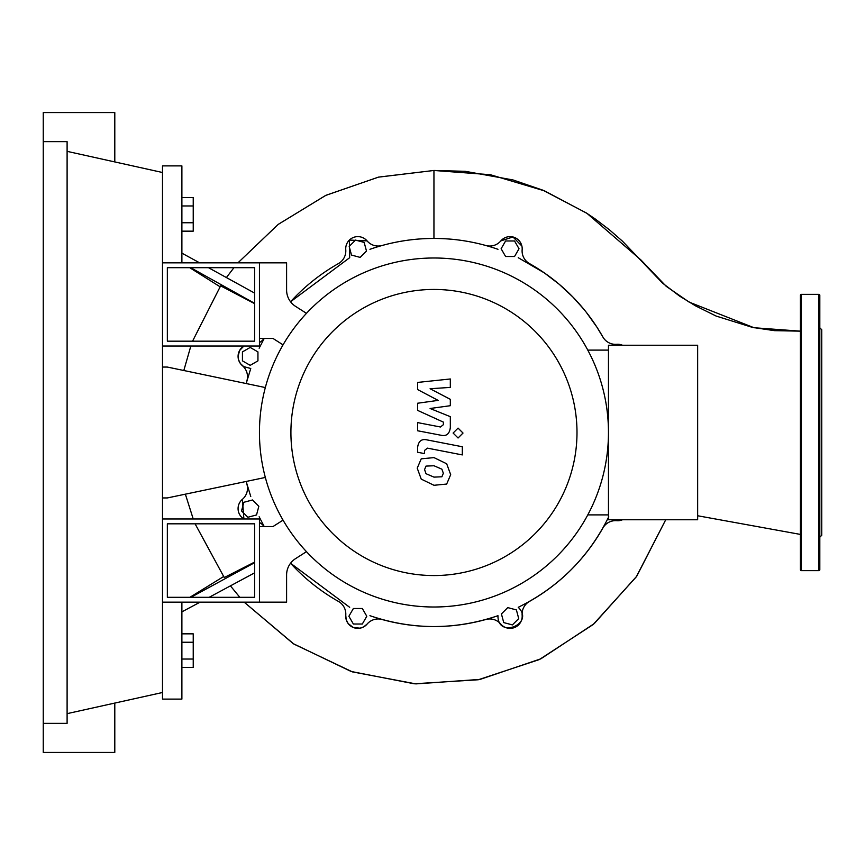 <?xml version="1.0" encoding="UTF-8"?>
<svg xmlns="http://www.w3.org/2000/svg" width="865" height="865" viewBox="0 0 865 865"><rect width="100%" height="100%" fill="white"/><g stroke="black" fill="none" stroke-linecap="round" stroke-linejoin="round"><path stroke-width="1.3" d="M167.345 523.822L254.602 523.822L254.602 597.315L167.345 597.315L167.345 523.822M162.501 518.978L259.446 518.978L259.446 602.159L162.501 602.159M265.339 477.448L167.345 497.937L162.501 497.937M162.501 367.063L167.345 367.063L265.339 387.552M512.394 624.908L503.744 622.595L501.419 613.945L507.755 607.608L516.405 609.933L518.719 618.583L512.394 624.908M514.545 240.978L519.022 248.742L514.545 256.494L505.593 256.494L501.116 248.742L505.593 240.978L514.545 240.978M355.515 240.092L364.165 242.405L366.49 251.055L360.154 257.392L351.504 255.067L349.19 246.417L355.515 240.092M242.438 351.904L250.19 347.427L257.943 351.904L257.943 360.856L250.19 365.344L242.438 360.856L242.438 351.904M241.54 510.934L243.854 502.284L252.515 499.97L258.84 506.295L256.527 514.945L247.877 517.27L241.54 510.934M353.363 624.022L348.887 616.258L353.363 608.506L362.316 608.506L366.792 616.258L362.316 624.022L353.363 624.022M259.446 342.529A14.543 14.543 0 0 0 264.074 338.464M345.762 249.736A12.121 12.121 0 0 1 367.084 240.903L349.363 240.07L349.676 257.694L290.554 301.766A194.052 194.052 0 0 1 338.42 263.587A14.543 14.543 0 0 0 345.762 249.736A12.121 12.121 0 0 1 367.084 240.903A14.543 14.543 0 0 0 382.06 245.509A194.052 194.052 0 0 1 485.849 245.509A14.543 14.543 0 0 0 500.824 240.903A12.121 12.121 0 0 1 522.146 249.736A14.543 14.543 0 0 0 529.488 263.587A194.052 194.052 0 0 1 602.873 336.972A14.543 14.543 0 0 0 616.723 344.302A12.121 12.121 0 0 1 622.497 345.243L616.723 344.302M242.362 499.365L243.908 518.978A12.121 12.121 0 0 1 242.351 499.375A14.543 14.543 0 0 0 246.968 484.389A194.052 194.052 0 0 1 246.179 481.459L250.763 496.51M246.179 383.541A194.052 194.052 0 0 1 246.968 380.611A14.543 14.543 0 0 0 242.351 365.625A12.121 12.121 0 0 1 243.908 346.022L239.594 350.509L238.07 356.466L238.61 359.948L240.416 363.538L243.671 366.598L250.763 368.49L246.179 383.541A194.052 194.052 0 0 1 246.968 380.611M616.713 520.698L622.497 519.757A12.121 12.121 0 0 1 616.723 520.698A14.543 14.543 0 0 0 602.873 528.028A194.052 194.052 0 0 1 529.488 601.413A14.543 14.543 0 0 0 522.146 615.264A12.121 12.121 0 0 1 500.824 624.098A14.543 14.543 0 0 0 485.849 619.491A194.052 194.052 0 0 1 382.06 619.491A14.543 14.543 0 0 0 367.084 624.098A12.121 12.121 0 0 1 345.762 615.264A14.543 14.543 0 0 0 338.42 601.413A194.052 194.052 0 0 1 290.554 563.234L349.676 607.306M264.074 526.536A14.543 14.543 0 0 0 259.446 522.471M290.91 432.5A143.049 143.049 0 0 0 433.949 575.549A143.049 143.049 0 0 0 576.998 432.5A143.049 143.049 0 0 0 433.949 289.451A143.049 143.049 0 0 0 290.91 432.5M259.446 432.5A174.503 174.503 0 0 0 433.949 607.003A174.503 174.503 0 0 0 608.463 432.5L608.463 519.757L697.655 519.757L697.655 345.243L608.463 345.243L608.463 432.5A174.503 174.503 0 0 0 433.949 257.997A174.503 174.503 0 0 0 259.446 432.5M587.778 350.098L608.463 350.098M587.778 514.902L608.463 514.902M295.549 558.639A19.387 19.387 0 0 0 286.596 574.976A19.387 19.387 0 0 1 295.549 558.639L306.469 551.665M283.05 520.135L273.016 526.536L259.446 526.536L259.446 602.159L286.596 602.159L286.596 574.976M283.05 344.865L273.016 338.464L259.446 338.464L259.446 262.841L286.596 262.841L286.596 290.024A19.387 19.387 0 0 0 295.549 306.361L306.469 313.335M286.596 290.024A19.387 19.387 0 0 0 295.549 306.361M441.896 476.777L443.345 473.231L441.896 469.187L433.981 465.759L426.013 466.094L424.564 469.587L426.013 473.696L433.981 477.123L441.896 476.777M446.675 463.77L433.981 457.607L421.233 458.828L417.222 468.16L421.233 479.113L433.981 485.287L446.675 484.054L450.687 474.658L446.675 463.77M462.31 446.751L426.953 439.885C421.504 438.652 418.39 441.226 417.59 447.605L417.59 452.254L424.499 453.595L424.499 450.46L427.451 448.146L462.31 454.914L462.31 446.751M453.109 433.051L458.061 438.004L463.013 433.051L458.061 428.11L453.109 433.051M417.59 389.553L438.133 400.387L417.59 403.241L417.59 410.378L443.41 422.131L443.41 424.661L440.469 426.996L417.579 422.596L417.579 430.759L441.009 435.246C446.459 436.457 449.573 433.873 450.33 427.483L450.319 416.671L430.089 408.496L450.319 405.707L450.319 399.327L430.089 388.742L450.319 387.401L450.319 378.978L417.59 382.427L417.59 389.553M167.345 341.178L254.602 341.178L254.602 267.685L167.345 267.685L167.345 341.178M162.501 346.022L259.446 346.022L259.446 262.841L162.501 262.841M181.888 231.16L193.23 231.16L193.23 197.577L181.888 197.577M181.888 222.759L193.23 222.759M181.888 205.967L193.23 205.967M181.888 642.241L193.23 642.241L193.23 633.84L181.888 633.84M181.888 667.423L193.23 667.423L193.23 642.241M181.888 659.033L193.23 659.033M518.232 257.694L544.323 272.886L559.136 284.217L572.987 297.117L583.799 309.194M586.254 312.233L596.872 327.067L602.905 337.036M500.824 240.903L512.967 236.967L521.887 246.06M369.939 249.304C390.666 242.092 412.01 238.47 433.949 238.448C455.898 238.47 477.242 242.092 497.97 249.304M382.06 245.509A194.052 194.052 0 0 1 485.849 245.509M259.154 348.227L264.203 338.464M290.554 301.766A194.052 194.052 0 0 1 338.42 263.587M608.755 516.773C588.805 557.179 558.628 587.357 518.232 607.306C535.24 623.697 497.483 639.322 497.97 615.696C455.293 630.153 412.616 630.153 369.939 615.696M602.873 528.028A194.052 194.052 0 0 1 529.488 601.413M485.849 619.491A194.052 194.052 0 0 1 382.06 619.491M264.203 526.536L259.154 516.773M338.42 601.413A194.052 194.052 0 0 1 290.554 563.234M246.968 484.389A194.052 194.052 0 0 1 246.179 481.459M622.497 519.757A12.121 12.121 0 0 1 616.723 520.698M367.084 624.098L363.592 626.93L359.991 628.185L353.082 627.406L348.13 623.514L346.195 619.632L345.762 615.264M433.949 170.47L490.412 174.73L544.658 190.927L586.967 213.352L640.943 259.965L666.212 286.315L689.178 302.123L754.042 327.738L800.417 331.154L774.553 330.657L752.528 327.424L716.112 316.049L695.568 305.875L679.587 296.1L662.59 283.158L622.443 241.162L609.457 229.82L595.369 219.072L586.351 212.963L543.025 190.246L513.021 179.952L465.24 171.313L433.949 170.47L378.589 177.098L325.889 195.317L278.281 224.338L237.951 262.841L278.098 224.478L325.618 195.447L378.373 177.152L433.949 170.47L433.949 238.448M254.602 303.637L220.629 285.85L192.56 341.178L220.629 285.85M224.262 577.539L195.09 523.822L224.262 577.539L254.602 562.099M193.219 518.978L185.37 494.175L193.219 518.978M183.812 370.501L190.851 346.022L183.812 370.501M665.736 519.757L636.737 576.22L594.201 623.633L540.841 658.827L480.086 679.403L415.87 683.891L352.412 671.889L293.873 644.068L244.168 602.159L293.235 643.657L351.147 671.478L414.216 683.793L478.334 679.749L539.338 659.562L593.185 624.508L636.283 576.858L665.736 519.757M254.602 303.301L190.668 267.685M220.024 286.748L189.727 267.685M189.9 597.315L223.57 576.566M190.895 597.315L254.602 562.683M254.602 293.094L208.476 267.685M199.62 262.841L181.888 253.142L181.888 165.885L162.501 165.885L162.501 172.503L67.102 151.353M181.888 262.841L181.888 253.142M67.102 713.647L162.501 692.497L162.501 699.115L181.888 699.115L181.888 602.159M181.888 611.858L200.075 602.159M209.146 597.315L254.602 572.857M800.417 569.678A0.973 0.973 0 0 0 801.39 570.651L801.39 294.349A0.973 0.973 0 0 0 800.417 295.322L800.417 569.678M819.815 432.5L819.815 295.322A0.973 0.973 0 0 0 818.841 294.349L818.841 570.651A0.973 0.973 0 0 0 819.815 569.678L819.815 395.521M819.815 295.322L819.815 314.352M819.815 532.44L819.815 569.678M819.815 537.208L821.75 535.262L821.75 329.738L819.815 327.792M819.815 487.687L819.815 466.354M819.815 377.313L819.815 325.013M43.25 141.655L67.102 141.655L67.102 723.345L43.25 723.345L43.25 112.569L114.796 112.569L114.796 161.928M114.796 703.072L114.796 752.431L43.25 752.431L43.25 723.345M162.501 692.497L162.501 172.503M233.95 267.685L226.414 277.546M230.447 585.886L239.832 597.315M697.655 515.756L800.417 534.419M818.841 570.651L801.39 570.651M818.841 294.349L801.39 294.349"/></g></svg>
